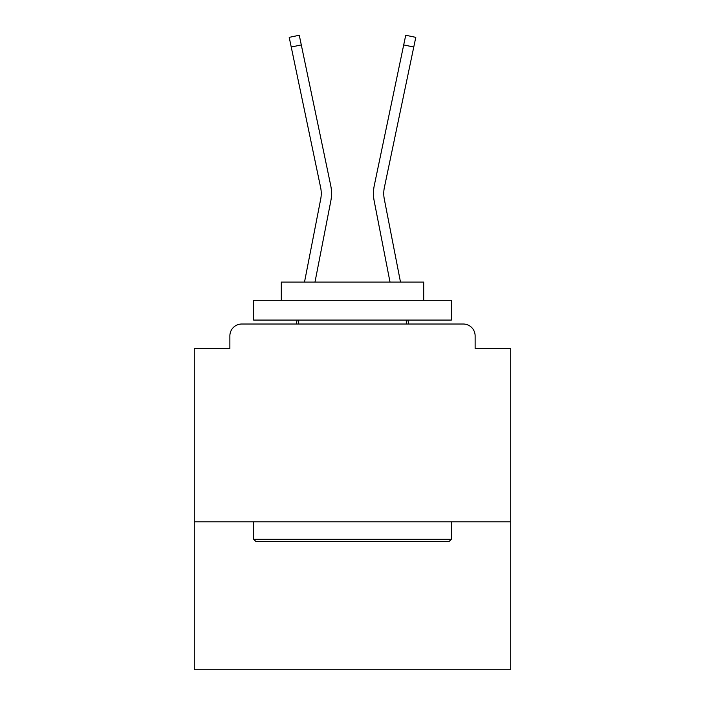 <?xml version="1.0" encoding="UTF-8"?>
<svg xmlns="http://www.w3.org/2000/svg" width="705" height="705" viewBox="0 0 705 705"><rect width="100%" height="100%" fill="white"/><g stroke="black" fill="none" stroke-linecap="round" stroke-linejoin="round"><path stroke-width="1.06" d="M510.728 521.806L510.728 348.543L475.126 348.543L475.126 335.888A11.87 11.87 0 0 0 463.264 324.018L241.736 324.018A11.87 11.87 0 0 0 229.874 335.888L229.874 348.543L194.272 348.543L194.272 669.75L510.728 669.75L510.728 521.806L194.272 521.806M229.874 335.888L229.874 348.543M463.264 324.018L414.205 324.018M290.795 324.018L241.736 324.018M475.126 348.543L475.126 335.888M304.507 282.088L320.704 199.092A29.275 29.275 0 0 0 320.625 187.486L289.209 37.356L299.273 35.25L330.698 185.38A39.559 39.559 0 0 1 330.804 201.057L314.985 282.088M403.701 44.926L374.302 185.38L405.727 35.25L415.791 37.356L413.764 47.032L403.701 44.926L374.302 185.38A39.559 39.559 0 0 0 374.196 201.057L390.015 282.088M301.299 44.926L330.698 185.38L301.299 44.926L330.698 185.38L301.299 44.926L330.698 185.38L301.299 44.926L330.698 185.38L301.299 44.926L330.698 185.38L301.299 44.926L330.698 185.38L301.299 44.926L330.698 185.38L301.299 44.926L330.698 185.38L301.299 44.926L330.698 185.38L301.299 44.926L330.698 185.38L301.299 44.926L330.698 185.38L301.299 44.926L330.698 185.38L301.299 44.926L330.698 185.38L301.299 44.926L330.698 185.38L301.299 44.926L330.698 185.38L301.299 44.926L330.698 185.38L301.299 44.926L330.698 185.38L301.299 44.926L330.698 185.38L301.299 44.926L330.698 185.38L301.299 44.926L330.698 185.38L301.299 44.926L330.698 185.38L301.299 44.926L330.698 185.38L301.299 44.926L330.698 185.38L301.299 44.926L330.698 185.38L301.299 44.926L330.698 185.38L301.299 44.926L330.698 185.38L301.299 44.926L291.236 47.032M320.704 199.092A29.275 29.275 0 0 0 320.625 187.486A29.275 29.275 0 0 1 320.704 199.092A29.275 29.275 0 0 0 320.625 187.486A29.275 29.275 0 0 1 320.704 199.092A29.275 29.275 0 0 0 320.625 187.486A29.275 29.275 0 0 1 320.704 199.092A29.275 29.275 0 0 0 320.625 187.486A29.275 29.275 0 0 1 320.704 199.092A29.275 29.275 0 0 0 320.625 187.486A29.275 29.275 0 0 1 320.704 199.092A29.275 29.275 0 0 0 320.625 187.486A29.275 29.275 0 0 1 320.704 199.092A29.275 29.275 0 0 0 320.625 187.486A29.275 29.275 0 0 1 320.704 199.092A29.275 29.275 0 0 0 320.625 187.486A29.275 29.275 0 0 1 320.704 199.092A29.275 29.275 0 0 0 320.625 187.486A29.275 29.275 0 0 1 320.704 199.092A29.275 29.275 0 0 0 320.625 187.486A29.275 29.275 0 0 1 320.704 199.092A29.275 29.275 0 0 0 320.625 187.486A29.275 29.275 0 0 1 320.704 199.092A29.275 29.275 0 0 0 320.625 187.486A29.275 29.275 0 0 1 320.704 199.092A29.275 29.275 0 0 0 320.625 187.486A29.275 29.275 0 0 1 320.704 199.092A29.275 29.275 0 0 0 320.625 187.486A29.275 29.275 0 0 1 320.704 199.092A29.275 29.275 0 0 0 320.625 187.486A29.275 29.275 0 0 1 320.704 199.092A29.275 29.275 0 0 0 320.625 187.486A29.275 29.275 0 0 1 320.704 199.092A29.275 29.275 0 0 0 320.625 187.486A29.275 29.275 0 0 1 320.704 199.092A29.275 29.275 0 0 0 320.625 187.486A29.275 29.275 0 0 1 320.704 199.092A29.275 29.275 0 0 0 320.625 187.486A29.275 29.275 0 0 1 320.704 199.092A29.275 29.275 0 0 0 320.625 187.486A29.275 29.275 0 0 1 320.704 199.092A29.275 29.275 0 0 0 320.625 187.486A29.275 29.275 0 0 1 320.704 199.092A29.275 29.275 0 0 0 320.625 187.486A29.275 29.275 0 0 1 320.704 199.092A29.275 29.275 0 0 0 320.625 187.486A29.275 29.275 0 0 1 320.704 199.092A29.275 29.275 0 0 0 320.625 187.486A29.275 29.275 0 0 1 320.704 199.092A29.275 29.275 0 0 0 320.625 187.486A29.275 29.275 0 0 1 320.704 199.092A29.275 29.275 0 0 0 320.625 187.486M255.977 541.581L253.606 539.21L451.394 539.21L449.023 541.581L255.977 541.581M451.394 300.286L451.394 320.061L253.606 320.061L253.606 300.286L451.394 300.286M281.295 300.286L281.295 282.088L423.705 282.088L423.705 300.286M451.394 521.806L451.394 539.21M253.606 521.806L253.606 539.21M406.3 320.061L406.3 324.018M298.7 320.061L298.7 324.018M400.493 282.088L384.296 199.092A29.275 29.275 0 0 1 384.375 187.486L413.764 47.032M384.296 199.092A29.275 29.275 0 0 1 384.375 187.486A29.275 29.275 0 0 0 384.296 199.092A29.275 29.275 0 0 1 384.375 187.486A29.275 29.275 0 0 0 384.296 199.092A29.275 29.275 0 0 1 384.375 187.486A29.275 29.275 0 0 0 384.296 199.092A29.275 29.275 0 0 1 384.375 187.486A29.275 29.275 0 0 0 384.296 199.092A29.275 29.275 0 0 1 384.375 187.486A29.275 29.275 0 0 0 384.296 199.092A29.275 29.275 0 0 1 384.375 187.486A29.275 29.275 0 0 0 384.296 199.092A29.275 29.275 0 0 1 384.375 187.486A29.275 29.275 0 0 0 384.296 199.092A29.275 29.275 0 0 1 384.375 187.486A29.275 29.275 0 0 0 384.296 199.092A29.275 29.275 0 0 1 384.375 187.486A29.275 29.275 0 0 0 384.296 199.092A29.275 29.275 0 0 1 384.375 187.486A29.275 29.275 0 0 0 384.296 199.092A29.275 29.275 0 0 1 384.375 187.486A29.275 29.275 0 0 0 384.296 199.092M296.32 324.018L297.087 320.061M408.68 324.018L407.913 320.061"/></g></svg>

